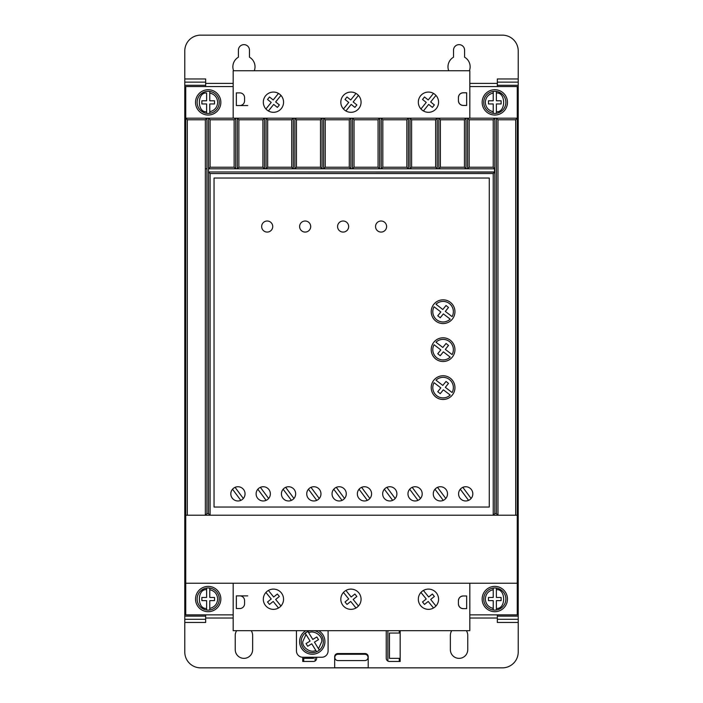 <?xml version="1.0" encoding="UTF-8"?>
<svg xmlns="http://www.w3.org/2000/svg" width="703" height="703" viewBox="0 0 703 703"><rect width="100%" height="100%" fill="white"/><g stroke="black" fill="none" stroke-linecap="round" stroke-linejoin="round"><path stroke-width="1.05" d="M483.734 102.374A11.072 11.072 0 0 1 493.225 91.416L493.225 93.016L493.225 91.416A11.072 11.072 0 0 1 496.388 91.416L496.388 93.016L496.388 91.416A11.072 11.072 0 0 1 496.388 113.332L496.388 111.733L496.388 113.332A11.072 11.072 0 0 1 493.225 113.332L493.225 111.733L493.225 113.332A11.072 11.072 0 0 1 483.734 102.374M483.734 599.044A11.072 11.072 0 0 1 493.225 588.086L493.225 589.685L493.225 588.086A11.072 11.072 0 0 1 496.388 588.086L496.388 589.685L496.388 588.086A11.072 11.072 0 0 1 496.388 610.002L496.388 608.403L496.388 610.002A11.072 11.072 0 0 1 493.225 610.002L493.225 608.403L493.225 610.002A11.072 11.072 0 0 1 483.734 599.044M209.775 91.416A11.072 11.072 0 0 1 209.775 113.332L209.775 111.733L209.775 113.332A11.072 11.072 0 0 1 206.612 113.332L206.612 103.956L201.866 103.956L201.866 100.793L206.612 100.793L206.612 93.016C196.945 91.961 196.945 112.788 206.612 111.733L206.612 113.332A11.072 11.072 0 0 1 206.612 91.416A11.072 11.072 0 0 1 209.775 91.416L209.775 93.016L209.775 91.416M209.775 588.086A11.072 11.072 0 0 1 209.775 610.002L209.775 608.403L209.775 610.002A11.072 11.072 0 0 1 206.612 610.002L206.612 608.403L206.612 610.002A11.072 11.072 0 0 1 206.612 588.086L206.612 589.685L206.612 588.086A11.072 11.072 0 0 1 209.775 588.086L209.775 589.685L209.775 588.086M314.136 630.679A11.072 11.072 0 0 1 319.338 650.117L318.503 648.755L319.338 650.117A11.072 11.072 0 0 1 316.64 651.769L315.805 650.407L316.64 651.769A11.072 11.072 0 0 1 301.2 641.593A11.072 11.072 0 0 1 310.41 630.679M306.016 634.457L305.181 633.104L307.879 631.443L308.705 632.797L307.879 631.443A11.072 11.072 0 0 0 305.181 633.104L310.085 641.092L306.042 643.579L307.694 646.268L311.745 643.79L315.805 650.407C310.7 653.421 301.877 647.454 302.782 641.593L306.016 634.457M482.153 102.374A12.654 12.654 0 0 1 494.807 89.72A12.654 12.654 0 0 1 507.461 102.374A12.654 12.654 0 0 1 494.807 115.028A12.654 12.654 0 0 1 482.153 102.374M482.153 599.044A12.654 12.654 0 0 1 494.807 586.39A12.654 12.654 0 0 1 507.461 599.044A12.654 12.654 0 0 1 494.807 611.698A12.654 12.654 0 0 1 482.153 599.044M195.539 102.374A12.654 12.654 0 0 1 208.193 89.72A12.654 12.654 0 0 1 220.847 102.374A12.654 12.654 0 0 1 208.193 115.028A12.654 12.654 0 0 1 195.539 102.374M283.564 102.19A10.123 10.123 0 0 1 273.441 112.313A10.123 10.123 0 0 1 263.317 102.19A10.123 10.123 0 0 1 273.441 92.067A10.123 10.123 0 0 1 283.564 102.19M361.07 102.19A10.123 10.123 0 0 1 350.946 112.313A10.123 10.123 0 0 1 340.823 102.19A10.123 10.123 0 0 1 350.946 92.067A10.123 10.123 0 0 1 361.07 102.19M438.575 102.19A10.123 10.123 0 0 1 428.452 112.313A10.123 10.123 0 0 1 418.329 102.19A10.123 10.123 0 0 1 428.452 92.067A10.123 10.123 0 0 1 438.575 102.19M195.539 599.044A12.654 12.654 0 0 1 208.193 586.39A12.654 12.654 0 0 1 220.847 599.044A12.654 12.654 0 0 1 208.193 611.698A12.654 12.654 0 0 1 195.539 599.044M263.317 599.228A10.123 10.123 0 0 0 273.441 609.352A10.123 10.123 0 0 0 283.564 599.228A10.123 10.123 0 0 0 273.441 589.105A10.123 10.123 0 0 0 263.317 599.228M418.329 599.228A10.123 10.123 0 0 0 428.452 609.352A10.123 10.123 0 0 0 438.575 599.228A10.123 10.123 0 0 0 428.452 589.105A10.123 10.123 0 0 0 418.329 599.228M340.823 599.228A10.123 10.123 0 0 0 350.946 609.352A10.123 10.123 0 0 0 361.07 599.228A10.123 10.123 0 0 0 350.946 589.105A10.123 10.123 0 0 0 340.823 599.228M233.598 70.739A11.072 11.072 0 0 1 238.405 57.198L238.405 50.177A5.536 5.536 0 0 1 243.941 44.64A5.536 5.536 0 0 1 249.477 50.177L249.477 57.198A11.072 11.072 0 0 1 254.284 70.739M448.716 70.739A11.072 11.072 0 0 1 453.523 57.198L453.523 50.177A5.536 5.536 0 0 1 459.059 44.64A5.536 5.536 0 0 1 464.595 50.177L464.595 57.198A11.072 11.072 0 0 1 469.402 70.739M318.679 630.679A12.654 12.654 0 0 1 312.273 654.247A12.654 12.654 0 0 1 305.867 630.679M270.356 493.858A7.118 7.118 0 0 1 263.238 500.975A7.118 7.118 0 0 1 256.12 493.858A7.118 7.118 0 0 1 263.238 486.74A7.118 7.118 0 0 1 270.356 493.858M295.664 493.858A7.118 7.118 0 0 1 288.546 500.975A7.118 7.118 0 0 1 281.428 493.858A7.118 7.118 0 0 1 288.546 486.74A7.118 7.118 0 0 1 295.664 493.858M245.048 493.858A7.118 7.118 0 0 1 237.93 500.975A7.118 7.118 0 0 1 230.812 493.858A7.118 7.118 0 0 1 237.93 486.74A7.118 7.118 0 0 1 245.048 493.858M320.972 493.858A7.118 7.118 0 0 1 313.854 500.975A7.118 7.118 0 0 1 306.736 493.858A7.118 7.118 0 0 1 313.854 486.74A7.118 7.118 0 0 1 320.972 493.858M346.28 493.858A7.118 7.118 0 0 1 339.162 500.975A7.118 7.118 0 0 1 332.044 493.858A7.118 7.118 0 0 1 339.162 486.74A7.118 7.118 0 0 1 346.28 493.858M371.588 493.858A7.118 7.118 0 0 1 364.47 500.975A7.118 7.118 0 0 1 357.352 493.858A7.118 7.118 0 0 1 364.47 486.74A7.118 7.118 0 0 1 371.588 493.858M396.896 493.858A7.118 7.118 0 0 1 389.778 500.975A7.118 7.118 0 0 1 382.66 493.858A7.118 7.118 0 0 1 389.778 486.74A7.118 7.118 0 0 1 396.896 493.858M422.204 493.858A7.118 7.118 0 0 1 415.086 500.975A7.118 7.118 0 0 1 407.968 493.858A7.118 7.118 0 0 1 415.086 486.74A7.118 7.118 0 0 1 422.204 493.858M447.512 493.858A7.118 7.118 0 0 1 440.394 500.975A7.118 7.118 0 0 1 433.276 493.858A7.118 7.118 0 0 1 440.394 486.74A7.118 7.118 0 0 1 447.512 493.858M472.82 493.858A7.118 7.118 0 0 1 465.702 500.975A7.118 7.118 0 0 1 458.584 493.858A7.118 7.118 0 0 1 465.702 486.74A7.118 7.118 0 0 1 472.82 493.858M386.615 226.542A5.536 5.536 0 0 1 381.079 232.078A5.536 5.536 0 0 1 375.543 226.542A5.536 5.536 0 0 1 381.079 221.006A5.536 5.536 0 0 1 386.615 226.542M348.653 226.542A5.536 5.536 0 0 1 343.117 232.078A5.536 5.536 0 0 1 337.581 226.542A5.536 5.536 0 0 1 343.117 221.006A5.536 5.536 0 0 1 348.653 226.542M310.691 226.542A5.536 5.536 0 0 1 305.155 232.078A5.536 5.536 0 0 1 299.619 226.542A5.536 5.536 0 0 1 305.155 221.006A5.536 5.536 0 0 1 310.691 226.542M272.729 226.542A5.536 5.536 0 0 1 267.193 232.078A5.536 5.536 0 0 1 261.657 226.542A5.536 5.536 0 0 1 267.193 221.006A5.536 5.536 0 0 1 272.729 226.542M454.946 311.693A11.863 11.863 0 0 1 443.083 323.556A11.863 11.863 0 0 1 431.22 311.693A11.863 11.863 0 0 1 443.083 299.829A11.863 11.863 0 0 1 454.946 311.693M454.946 349.655A11.863 11.863 0 0 1 443.083 361.518A11.863 11.863 0 0 1 431.22 349.655A11.863 11.863 0 0 1 443.083 337.791A11.863 11.863 0 0 1 454.946 349.655M454.946 387.617A11.863 11.863 0 0 1 443.083 399.48A11.863 11.863 0 0 1 431.22 387.617A11.863 11.863 0 0 1 443.083 375.754A11.863 11.863 0 0 1 454.946 387.617M453.365 311.693A10.281 10.281 0 0 1 452.108 316.622L445.333 311.42L448.505 307.475L446.045 305.497L442.82 309.496L435.983 304.25A10.281 10.281 0 0 1 453.365 311.693M453.365 349.655A10.281 10.281 0 0 1 452.108 354.584L445.333 349.382L448.505 345.437L446.045 343.459L442.82 347.458L435.983 342.212A10.281 10.281 0 0 1 453.365 349.655M453.365 387.617A10.281 10.281 0 0 1 452.108 392.546L445.333 387.344L448.505 383.399L446.045 381.421L442.82 385.42L435.983 380.174A10.281 10.281 0 0 1 453.365 387.617M364.857 654.265A3.163 3.163 0 0 1 368.021 657.428A3.163 3.163 0 0 1 364.857 660.592L337.967 660.592A3.163 3.163 0 0 1 334.804 657.428A3.163 3.163 0 0 1 337.967 654.265L364.857 654.265M314.434 642.138L318.503 648.755L321.763 641.593C322.677 635.723 313.802 629.747 308.705 632.797L312.782 639.44L316.825 636.953L318.485 639.651L314.434 642.138M209.775 600.626L209.775 608.403C214.652 607.172 217.289 604.062 217.684 599.044C217.289 594.026 214.652 590.915 209.775 589.685L209.775 597.462L214.52 597.462L214.52 600.626L209.775 600.626M206.612 597.462L206.612 589.685C196.945 588.631 196.945 609.457 206.612 608.403L206.612 600.626L201.866 600.626L201.866 597.462L206.612 597.462M209.775 103.956L209.775 111.733C214.652 110.503 217.289 107.392 217.684 102.374C217.289 97.357 214.652 94.246 209.775 93.016L209.775 100.793L214.52 100.793L214.52 103.956L209.775 103.956M496.388 600.626L501.134 600.626L501.134 597.462L496.388 597.462L496.388 589.685C506.055 588.631 506.055 609.457 496.388 608.403L496.388 600.626M493.225 597.462L488.48 597.462L488.48 600.626L493.225 600.626L493.225 608.403C488.348 607.172 485.711 604.062 485.316 599.044C485.711 594.026 488.348 590.915 493.225 589.685L493.225 597.462M496.388 103.956L501.134 103.956L501.134 100.793L496.388 100.793L496.388 93.016C506.055 91.961 506.055 112.788 496.388 111.733L496.388 103.956M493.225 100.793L488.48 100.793L488.48 103.956L493.225 103.956L493.225 111.733C488.348 110.503 485.711 107.392 485.316 102.374C485.711 97.357 488.348 94.246 493.225 93.016L493.225 100.793M440.227 393.689L437.758 391.703L440.834 387.88L434.059 382.687A10.281 10.281 0 0 0 450.184 395.051L443.347 389.814L440.227 393.689M440.227 355.727L437.758 353.741L440.834 349.918L434.059 344.725A10.281 10.281 0 0 0 450.184 357.089L443.347 351.851L440.227 355.727M440.227 317.765L437.758 315.779L440.834 311.956L434.059 306.763A10.281 10.281 0 0 0 450.184 319.127L443.347 313.889L440.227 317.765M462.838 487.346L471.115 498.489M468.576 500.369L460.298 489.226M437.53 487.346L445.807 498.489M443.268 500.369L434.99 489.226M412.222 487.346L420.499 498.489M417.96 500.369L409.682 489.226M386.914 487.346L395.191 498.489M392.652 500.369L384.374 489.226M361.606 487.346L369.883 498.489M367.344 500.369L359.066 489.226M336.298 487.346L344.575 498.489M342.036 500.369L333.758 489.226M310.99 487.346L319.267 498.489M316.728 500.369L308.45 489.226M235.066 487.346L243.343 498.489M240.804 500.369L232.526 489.226M285.682 487.346L293.959 498.489M291.42 500.369L283.142 489.226M260.374 487.346L268.651 498.489M266.112 500.369L257.834 489.226M399.269 630.679L399.269 633.052L389.462 633.052L389.462 658.36L399.269 658.36L399.269 661.453M400.165 630.679L400.165 661.453L389.409 661.453A3.163 3.163 0 0 1 386.246 658.289L386.246 631.083A3.163 3.163 0 0 1 386.272 630.679M387.88 661.066L387.88 630.679M315.12 657.252L315.12 661.005M316.649 657.252L316.649 658.289A3.163 3.163 0 0 1 313.485 661.453L302.729 661.453L302.729 657.252M313.538 657.252L313.538 658.36L303.731 658.36L303.731 661.453M334.681 656.707A3.163 3.163 0 0 1 337.844 653.544L365.05 653.544A3.163 3.163 0 0 1 368.214 656.707L368.214 667.78L334.681 667.78L334.681 656.707M345.902 590.45L351.184 597.005L354.874 594.026L356.86 596.487L353.17 599.466L358.451 606.021M355.99 608.007L350.709 601.452L347.01 604.431L345.024 601.97L348.723 598.991L343.442 592.436M423.408 590.45L428.689 597.005L432.38 594.026L434.366 596.487L430.675 599.466L435.957 606.021M433.496 608.007L428.215 601.452L424.515 604.431L422.529 601.97L426.229 598.991L420.948 592.436M268.397 590.45L273.678 597.005L277.369 594.026L279.355 596.487L275.664 599.466L280.945 606.021M278.485 608.007L273.203 601.452L269.504 604.431L267.518 601.97L271.217 598.991L265.936 592.436M234.134 167.226L235.707 168.799L235.716 118.192L234.134 119.774L234.134 167.226L210.092 167.226L208.51 168.808L208.51 171.971L494.49 171.971L494.49 168.808L208.51 168.808L208.51 171.971L494.648 172.13L494.49 168.808M464.437 167.226L464.437 119.774L466.019 118.192L466.019 168.799L467.6 168.799L467.6 118.192L469.182 119.774L469.182 167.226L467.6 168.799L466.01 168.799L464.437 167.226L440.394 167.226L440.394 119.774L438.813 118.192L438.813 168.799L440.394 167.226M435.649 167.226L411.606 167.226L410.025 168.799L408.434 168.799L406.861 167.226L406.861 119.774L408.443 118.192L408.443 168.799L410.025 168.799L410.025 118.192L437.231 118.192L437.231 168.799L435.649 167.226L435.649 119.774L437.231 118.192L494.807 118.192L494.807 513.629L493.225 515.211L497.97 515.211L497.97 119.774L496.388 118.192L496.388 513.629L494.807 513.629M406.861 167.226L382.819 167.226L381.237 168.799L379.646 168.799L378.073 167.226L378.073 119.774L379.655 118.192L379.655 168.799L381.237 168.799L381.237 118.192L410.025 118.192L411.606 119.774L411.606 167.226M350.867 168.799L349.286 167.226L349.286 119.774L350.867 118.192L350.867 168.799L352.449 168.799L352.449 118.192L381.237 118.192L382.819 119.774L382.819 167.226M349.286 167.226L325.243 167.226L323.661 168.799L322.071 168.799L320.498 167.226L320.498 119.774L322.079 118.192L322.079 168.799L323.661 168.799L323.661 118.192L352.449 118.192L354.031 119.774L354.031 167.226L352.449 168.799L350.859 168.799M320.498 167.226L296.455 167.226L294.873 168.799L293.283 168.799L291.71 167.226L291.71 119.774L293.292 118.192L293.292 168.799L294.873 168.799L294.873 118.192L323.661 118.192L325.243 119.774L325.243 167.226M291.71 167.226L267.667 167.226L266.086 168.799L264.495 168.799L262.922 167.226L262.922 119.774L264.504 118.192L264.504 168.799L266.086 168.799L266.086 118.192L294.873 118.192L296.455 119.774L296.455 167.226M262.922 167.226L238.879 167.226L237.298 168.799L235.707 168.799L237.298 168.799L237.298 118.192L266.086 118.192L267.667 119.774L267.667 167.226M210.092 167.226L210.092 119.774L208.51 118.192L206.928 118.192L206.928 513.629L208.51 513.629L208.51 118.192L237.298 118.192L238.879 119.774L238.879 167.226M435.957 95.397L430.675 101.953L434.366 104.932L432.38 107.392L428.689 104.413L423.408 110.969M420.948 108.983L426.229 102.427L422.529 99.448L424.515 96.988L428.215 99.967L433.496 93.411M358.451 95.397L353.17 101.953L356.86 104.932L354.874 107.392L351.184 104.413L345.902 110.969M343.442 108.983L348.723 102.427L345.024 99.448L347.01 96.988L350.709 99.967L355.99 93.411M280.945 95.397L275.664 101.953L279.355 104.932L277.369 107.392L273.678 104.413L268.397 110.969M265.936 108.983L271.217 102.427L267.518 99.448L269.504 96.988L273.203 99.967L278.485 93.411M328.09 630.679L328.09 650.925A6.327 6.327 0 0 1 321.763 657.252L302.782 657.252A6.327 6.327 0 0 1 296.455 650.925L296.455 630.679M251.235 630.679A8.7 8.7 0 0 1 252.641 635.424L252.641 649.66A8.7 8.7 0 0 1 243.941 658.36A8.7 8.7 0 0 1 235.241 649.66L235.241 635.424A8.7 8.7 0 0 1 236.647 630.679M466.353 630.679A8.7 8.7 0 0 1 467.759 635.424L467.759 649.66A8.7 8.7 0 0 1 459.059 658.36A8.7 8.7 0 0 1 450.359 649.66L450.359 635.424A8.7 8.7 0 0 1 451.765 630.679M184.784 619.29L205.663 619.29L205.663 616.127L184.784 616.127L184.784 652.033A15.818 15.818 0 0 0 200.601 667.85L502.399 667.85A15.818 15.818 0 0 0 518.216 652.033L518.216 622.454L497.337 622.454L497.337 619.29L518.216 619.29L518.216 622.454M239.828 608.534L236.349 608.534L236.349 595.88L239.828 595.88A4.745 4.745 0 0 1 244.574 600.626L244.574 603.789A4.745 4.745 0 0 1 239.828 608.534M463.172 595.977L463.172 595.977C460.316 596.276 458.734 597.858 458.426 600.714L458.426 603.877C458.725 606.742 460.307 608.323 463.163 608.631L466.643 608.631L466.66 595.977L463.18 595.977A4.745 4.745 -90 0 0 458.426 600.714L458.426 603.877A4.745 4.745 -90 0 0 463.172 608.631L466.643 608.631M247.737 595.88L236.349 595.88M494.648 168.65L493.225 167.226L493.225 119.774L494.807 118.192L517.267 118.192L517.267 86.557L469.815 86.557M493.225 167.226L469.182 167.226M378.073 167.226L354.031 167.226M239.828 92.884L236.349 92.884L236.349 105.538L239.828 105.538A4.745 4.745 0 0 0 244.574 100.793L244.574 97.629A4.745 4.745 0 0 0 239.828 92.884M463.172 105.441L463.172 105.441C460.316 105.142 458.734 103.561 458.426 100.705A4.745 4.745 -90 0 0 463.172 105.441L466.66 105.441L466.643 92.787L463.172 92.787A4.745 4.745 -90 0 0 458.426 97.541L458.426 100.705L458.426 97.541C458.725 94.677 460.307 93.095 463.163 92.787L466.643 92.787M247.737 105.538L236.349 105.538M518.216 78.964L518.216 82.128L497.337 82.128L497.337 78.964L518.216 78.964L518.216 50.968A15.818 15.818 0 0 0 502.399 35.15L200.601 35.15A15.818 15.818 0 0 0 184.784 50.968L184.784 85.291L205.663 85.291L205.663 78.964L184.784 78.964M205.663 619.29L205.663 622.454L184.784 622.454M469.841 608.631L469.815 595.977M469.815 583.226L469.815 630.679L233.185 630.679L233.185 583.226M233.185 86.557L185.733 86.557L185.733 515.211L187.314 515.211L187.314 119.774L185.733 118.192L206.928 118.192L205.346 119.774L205.346 515.211L210.092 515.211L210.092 173.553L493.225 173.553L494.648 172.13M206.928 513.629L205.346 515.211L187.314 515.211M214.046 507.039L489.27 507.039L489.27 178.035L214.046 178.035L214.046 507.039M208.51 171.971L210.092 173.553M493.225 173.553L493.225 515.211L210.092 515.211L208.51 513.629M496.388 513.629L497.97 515.211L515.686 515.211L515.686 119.774L497.97 119.774M493.225 119.774L469.182 119.774M464.437 119.774L440.394 119.774M435.649 119.774L411.606 119.774M406.861 119.774L382.819 119.774M378.073 119.774L354.031 119.774M349.286 119.774L325.243 119.774M320.498 119.774L296.455 119.774M291.71 119.774L267.667 119.774M262.922 119.774L238.879 119.774M234.134 119.774L210.092 119.774M469.841 92.787L469.815 105.441M184.784 616.127L184.784 85.291M184.784 82.128L205.663 82.128M469.815 118.192L469.815 70.739L233.185 70.739L233.185 118.192M518.216 619.29L518.216 616.127L497.337 616.127L497.337 619.29M497.337 82.128L497.337 85.291L518.216 85.291L518.216 82.128M518.216 85.291L518.216 616.127M469.815 614.861L517.267 614.861L517.267 583.226L185.733 583.226L185.733 614.861L233.185 614.861M205.346 119.774L187.314 119.774M515.686 119.774L517.267 118.192L517.267 515.211L515.686 515.211M205.663 616.127L205.663 614.861M205.663 86.557L205.663 85.291M185.733 583.226L185.733 515.211M497.337 616.127L497.337 614.861M497.337 86.557L497.337 85.291M517.267 583.226L517.267 515.211M496.388 91.416A11.072 11.072 0 0 1 505.879 102.374M496.388 588.086A11.072 11.072 0 0 1 505.879 599.044M197.121 102.374A11.072 11.072 0 0 1 206.612 91.416M197.121 599.044A11.072 11.072 0 0 1 206.612 588.086M497.337 618.025L469.815 618.025M233.185 618.025L205.663 618.025M205.346 168.799L206.928 168.799M205.663 83.393L233.185 83.393M469.815 83.393L497.337 83.393"/></g></svg>

